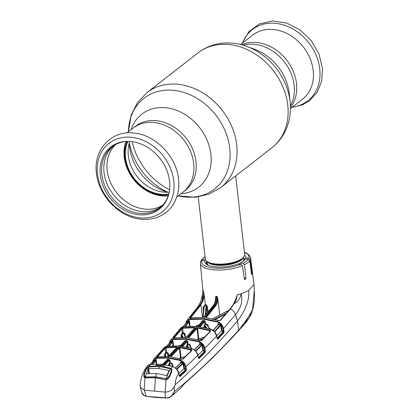 <?xml version="1.0" encoding="UTF-8"?>
<svg xmlns="http://www.w3.org/2000/svg" width="419" height="419" viewBox="0 0 419 419"><rect width="100%" height="100%" fill="white"/><g stroke="black" fill="none" stroke-linecap="round" stroke-linejoin="round"><path stroke-width="0.63" d="M176.739 197.045L182.941 192.216A40.596 32.766 -127.9 0 0 193.678 163.447A40.596 32.766 -127.9 0 0 170.062 127.895A40.596 32.766 -127.9 0 0 133.09 128.141A40.596 32.766 52.1 0 1 170.062 127.895A40.596 32.766 52.1 0 1 193.678 163.447A40.596 32.766 52.1 0 1 182.941 192.216L185.287 190.394A40.596 32.766 -127.9 0 0 196.019 161.624A40.596 32.766 -127.9 0 0 172.403 126.067A40.596 32.766 -127.9 0 0 135.437 126.313L126.889 132.964M296.495 83.454A40.596 32.766 52.1 0 1 290.43 107.552A40.596 32.766 -127.9 0 0 296.626 84.806A40.596 32.766 -127.9 0 0 241.585 44.77A40.596 32.766 52.1 0 1 296.495 83.454M126.098 141.47A38.333 30.938 -127.9 0 0 162.069 195.767A38.333 30.938 -127.9 0 0 168.302 195.715M168.862 193.96A36.165 29.189 52.1 0 1 125.585 157.78A36.165 29.189 52.1 0 1 127.936 141.36M129.796 141.418A36.165 29.189 -127.9 0 0 128.324 155.648A36.165 29.189 -127.9 0 0 169.266 192.148M127.135 141.392A36.919 29.796 -127.9 0 0 161.263 194.971A36.919 29.796 -127.9 0 0 168.632 194.73M198.239 196.935L205.315 259.031A19.803 7.05 -6.5 0 0 207.101 261.529A19.803 7.05 -6.5 0 0 215.764 263.965A19.803 7.05 -6.5 0 0 243.486 257.381A19.803 7.05 -6.5 0 0 244.665 254.548L235.703 175.901M244.869 259.408A19.803 7.05 -6.5 0 0 243.659 258.23M207.122 262.394A19.803 7.05 -6.5 0 0 206.164 263.933M290.43 108.594L302.471 99.224A40.596 32.766 -127.9 0 0 313.333 71.806A40.596 32.766 -127.9 0 0 290.194 35.259A40.596 32.766 -127.9 0 0 252.615 35.144L240.579 44.514M168.255 195.856A38.475 31.053 52.1 0 1 124.218 157.083A38.475 31.053 52.1 0 1 125.951 141.481M162.729 205.121A38.475 31.053 52.1 0 1 128.392 203.299A38.475 31.053 52.1 0 1 107.201 170.324A38.475 31.053 52.1 0 1 115.613 144.56M169.606 181.301A39.459 31.844 52.1 0 1 168.778 194.311A39.459 31.844 52.1 0 1 132.687 213.554A39.459 31.844 52.1 0 1 100.288 174.948A39.459 31.844 52.1 0 1 127.575 141.355A39.459 31.844 52.1 0 1 169.606 181.301M168.904 193.808A38.721 31.252 52.1 0 1 133.357 212.124A38.721 31.252 52.1 0 1 101.822 174.314A38.721 31.252 52.1 0 1 128.094 141.355M218.634 320.561L206.043 317.754L205.666 317.214L215.141 305.587C216.806 303.246 217.471 300.172 217.142 296.364L217.796 298.784C217.634 301.842 216.901 304.236 215.591 305.97L206.127 317.686M219.755 314.931L217.796 298.784M236.169 298.579L237.254 294.746C236.955 298.281 235.881 301.271 234.038 303.712L230.46 308.997L220.226 320.666L218.435 320.493L217.498 321.535C220.719 322.782 222.725 325.139 223.521 328.601L235.53 314.643C239.275 310.448 243.559 302.151 241.045 293.735L237.254 294.746M244.397 252.196L246.346 253.008L249.593 255.543L250.51 257.764L254.024 284.506L248.614 290.629L241.045 293.735C240.412 298.333 238.076 301.659 234.038 303.712L233.645 303.733L236.258 297.972M244.136 260.409L245.325 258.932L248.263 259.204L249.693 260.602L251.515 273.958C251.882 275.011 252.044 274.723 251.997 273.078L250.274 259.529L248.807 258.104A23.836 8.485 -6.5 0 0 244.429 252.458M251.515 273.958L251.803 274.644M242.386 265.662A25.25 8.988 173.5 0 1 213.669 269.836A25.25 8.988 173.5 0 1 200.34 263.478L200.659 261.304L201.764 260.676L204.839 260.953A20.604 7.333 173.5 0 0 204.823 261.77A20.604 7.333 173.5 0 0 216.696 266.94A20.604 7.333 173.5 0 0 237.824 263.98L240.899 264.258L242.386 265.662L244.345 279.033L244.979 279.751L245.984 278.258L244.397 264.719L242.989 263.305A23.836 8.485 -6.5 0 0 248.263 259.204M204.907 323.484L205.415 322.834M187.539 343.585L187.901 343.187M184.7 383.359A0.707 0.545 48.9 0 1 184.549 383.689L179.615 389.298L184.7 383.359C203.215 367.337 221.19 349.708 238.626 330.46L251.714 312.543C251.232 315.298 245.445 323.892 243.764 324.982L238.526 330.732A0.707 0.524 -139.3 0 0 238.626 330.46L238.626 330.224C217.885 353.233 196.495 373.675 174.451 391.55L171.24 396.301L167.741 397.909L165.227 397.82L167.616 397.736C170.973 396.877 173.257 394.818 174.451 391.55L174.1 386.931L175.189 384.736C198.334 364.032 219.116 342.726 237.536 320.818C242.423 314.748 250.159 301.554 248.614 290.629M165.495 398.013L155.868 397.437L146.241 396.295L144.492 395.719M144.246 395.782A0.424 0.293 -68.3 0 1 144.094 395.578L141.931 392.928C141.868 393.671 142.638 394.625 144.246 395.782A0.424 0.293 -68.3 0 0 144.429 395.777L144.11 395.63M146.241 396.295L165.227 397.82L165.117 392.09C169.192 392.053 172.183 390.335 174.1 386.931M251.714 312.543C253.547 307.656 254.501 301.91 254.563 295.306L254.286 290.142L252.552 309.531L244.911 323.531L238.626 330.224L237.536 320.818L235.53 314.643A7.778 5.599 -141.2 0 0 230.46 308.997A0.424 0.304 39.7 0 0 230.047 309.028L231.209 307.488A0.424 0.283 34.5 0 1 231.628 307.441M205.258 321.535L204.744 322.153M168.464 356.14L167.7 353.427L168.16 352.871M181.181 337.159L181.888 336.284M184.051 333.624L184.454 333.126M144.094 395.578L146.111 396.07L144.319 390.189L140.281 387.24L140.176 385.951C140.595 378.237 142.937 371.637 147.205 366.143L150.51 364.478L149.064 366.447L155.748 366.023L157.115 365.169L163.991 365.797L163.855 366.295L157.031 365.667L157.135 366.541M144.319 390.189L164.997 392.084M214.554 319.268L226.564 313.103M228.952 310.332L212.752 318.828M217.142 296.364L216.434 296.301C216.702 300.088 216 303.157 214.324 305.509L215.141 305.587A0.424 0.304 -141.4 0 1 215.591 305.97M185.355 323.877L186.596 320.875L189.88 319.006L203.519 318.639L217.498 321.535L217.293 322.028L203.398 319.147L189.844 319.514L185.659 323.505M200.34 263.478L202.843 289.822L202.539 294.541L200.963 300.418C200.465 302.366 199.297 304.692 197.454 307.384L186.596 320.87L185.318 323.918M183.093 332.078L182.26 333.095M186.712 322.206L186.994 321.478L189.477 320.996L189.027 322.132L185.575 326.385M184.627 326.495L188.576 321.656L186.974 321.981L183.098 326.747M186.974 321.981L186.994 321.478M188.576 321.656L189.477 320.996L190.095 326.082M188.482 321.755A0.424 0.314 39 0 1 189.027 322.132L189.508 326.102M199.046 324.872L195.558 326.202M198.753 338.358L198.239 338.908M199.617 326.611L204.304 321.111L202.539 320.949L197.894 326.406M202.157 321.205L202.655 320.441L204.43 320.603L205.247 321.467L205.561 324.065L206.797 324.227L208.117 325.28L208.295 326.48M185.245 337.594L173.257 337.971L181.149 328.512L182.846 327.695L194.39 327.281L194.756 327.773L186.376 337.222L185.444 337.588M214.345 331.607L210.516 329.125L196.909 326.38L183.684 326.668L182.689 328.218L183.192 333.053L183.711 332.974L184.978 333.833L185.318 336.31M199.659 344.518L199.371 343.381L201.927 344.282L202.545 345.036L203.472 350.158L204.367 351.279L204.849 351.473L204.304 348.467C203.545 345.177 201.644 342.957 198.596 341.81L185.853 339.222L197.024 326.317L183.779 326.611L180.411 328.48L170.182 340.773L173.456 338.992L185.978 338.709L198.8 341.312C202.021 342.517 204.043 344.858 204.86 348.325L216.67 336.069L214.329 331.591M171.633 341.689L172.136 341.097M168.883 343.721L170.177 340.773M185.355 337.536L174.383 337.944L173.408 339.505L169.203 343.35M185.853 339.222L173.408 339.505M173.257 337.971A0.424 0.325 40.3 0 1 173.733 338.107M181.149 328.512A0.424 0.319 39.4 0 1 181.752 328.878L173.859 338.343M181.207 337.431L181.003 335.441L182.275 333.236L181.752 328.878M185.376 337.541L183.669 333.482L182.815 333.618L181.799 335.41L181.003 335.441M183.124 337.442L181.93 334.697A0.424 0.319 39.6 0 1 181.39 334.315M182.668 337.431L181.799 335.41L182.008 337.426M182.815 333.618A0.424 0.319 39.5 0 1 182.275 333.236M183.669 333.482L184.329 333.943L185.806 337.531M187.529 341.061L187.241 341.296A0.424 0.314 42 0 1 187.125 341.585M187.696 341.495L187.293 341.433M186.083 337.426A0.424 0.319 42.1 0 1 186.376 337.222M194.306 328.098L194.28 327.794L194.463 328.093A0.424 0.314 41 0 1 194.516 327.857L194.516 327.857A0.424 0.314 41 0 1 194.756 327.773M182.799 328.203L194.28 327.794L194.39 327.281M184.36 334.037L184.978 333.833M187.267 341.454L187.66 344.518M182.794 328.187L182.731 327.71M182.689 328.218L182.275 328.302L182.291 327.799M206.111 317.602A0.424 0.309 -140.2 0 0 205.666 317.214M225.7 314.093L215.308 319.467M219.153 320.65L219.828 320.692A0.424 0.304 42 0 1 220.226 320.666M233.65 303.901L231.209 307.488A0.424 0.283 34.5 0 0 231.183 307.687M217.293 338.809L223.531 332.393L222.96 328.742C222.232 325.458 220.347 323.222 217.293 322.028M218.273 324.746L217.98 323.609L220.614 324.563L221.227 325.322L222.133 330.481L223.023 331.607L224.055 331.665L223.856 332.738L217.854 339.249L217.199 338.762L216.728 335.975L217.199 338.762M222.96 328.742L223.521 328.601L224.055 331.665M223.023 331.607L222.788 332.089L223.531 332.393A0.424 0.309 42.3 0 1 223.856 332.738M217.037 338.594L217.529 338.903A0.424 0.309 43.1 0 1 217.854 339.249M216.712 335.907L221.572 330.617L222.788 332.089L217.168 338.201M217.173 338.61L217.346 338.934M222.133 330.481L221.572 330.617L220.666 325.458L214.559 332.11M221.227 325.322L220.666 325.458L218.687 324.416L213.219 330.423M214.266 331.712L220.614 324.563M218.084 324.804L217.98 323.609L218.687 324.416M218.236 324.814A0.424 0.309 42.1 0 1 218.624 324.516M209.615 328.758L206.661 324.735L205.43 324.573L204.786 325.333L206.834 327.998M205.43 324.573L205.561 324.065M209.987 328.868L206.661 324.735L206.797 324.227M206.007 327.794L204.744 326.139L204.896 327.543M204.786 325.333L204.744 326.139L203.974 326.192L204.991 324.186L204.676 321.588L200.313 326.71M204.1 327.375L203.974 326.192M204.43 320.603L204.676 321.588L205.247 321.467M207.52 325.443L208.117 325.28M210.705 329.187L209.563 330.141L210.149 330.355L210.584 331.209A0.424 0.309 -136.9 0 0 210.191 331.235L201.267 340.595A0.424 0.309 -135.8 0 0 201.204 340.736M197.648 327.579L209.563 330.141L209.364 330.638L197.517 328.087L197.648 327.579L196.516 327.93L188.141 337.384L188.513 337.892L199.952 340.396M210.584 331.209L201.659 340.574L188.513 337.892M199.884 340.28L198.596 341.81M198.255 339.039L196.961 328.323A0.424 0.314 -139 0 0 196.516 327.93M198.816 338.851L197.517 328.087L188.581 337.777A0.424 0.319 -137.9 0 0 188.141 337.384M210.149 330.355L209.919 330.837L209.364 330.638M209.683 330.182L209.6 331.864M204.624 337.117L197.145 339.484M199.119 340.045L202.916 338.892M201.623 344.748L201.56 344.146M204.901 348.55L204.404 349.027M201.659 340.574A0.424 0.309 -135.8 0 0 201.267 340.595M202.209 339.626L199.931 340.322M200.958 343.926L201.02 344.523M204.304 348.467L204.86 348.325L205.404 351.332L205.19 352.416L199.035 358.554L198.386 358.056L197.826 355.328L195.835 351.132C197.255 353.117 197.936 354.49 197.883 355.233L185.895 366.803L186.445 369.731L186.23 370.825L180.06 376.508L179.442 376L178.892 373.397L176.546 368.987M191.698 348.383L189.074 344.758L189.215 344.245L190.436 345.256L190.635 346.675M170.245 342.124L170.533 341.406L172.947 340.961L172.534 342.035L169.161 345.953M184.47 341.391L185.104 340.485L186.879 340.647L187.696 341.501L188.005 344.083L189.215 344.245M172.932 345.717L172.492 342.087A0.424 0.325 40.5 0 0 171.958 341.7L170.502 341.914L166.767 346.272M182.076 346.241L186.748 341.16L184.983 340.998L185.104 340.485M186.445 347.016L186.774 344.931L187.44 344.203L186.879 340.647M187.125 341.621L182.789 346.345M191.331 348.273L189.074 344.758L187.869 344.596L187.209 345.324L187.246 347.194M187.927 347.356L187.136 346.167L186.355 346.214M188.702 347.545L187.209 345.324A0.424 0.319 42.4 0 1 186.774 344.931M188.005 344.083L187.869 344.596A0.424 0.319 42.3 0 1 187.44 344.203M184.627 341.391L180.364 346.026M181.092 345.067L178.939 345.89M168.197 346.057L171.958 341.7M165.028 348.268L166.505 347.995M170.502 341.914L170.25 342.265L170.502 341.914M166.652 351.646L165.72 352.714M167.469 356.496L156.565 356.868L164.588 348L166.406 347.178L176.75 346.817L177.111 347.278L168.606 356.155L167.469 356.496L157.727 356.831L156.879 357.747L168.197 357.543L179.772 359.842C183.003 361.01 185.041 363.331 185.895 366.803L185.334 366.95C184.549 363.661 182.621 361.461 179.562 360.35L168.061 358.067L156.821 358.271L152.61 361.854M195.752 351.201L191.645 348.451L179.28 345.979L167.244 346.22L166.243 347.707L166.741 352.479L168.333 353.275L168.689 355.909M168.197 357.543L179.384 345.932L167.338 346.167L163.881 348.079M152.265 362.215L153.679 359.355L156.879 357.747L156.821 358.271M153.6 360.806L153.899 360.094L156.224 359.696L155.768 360.806L152.495 364.247M151.505 364.331L155.302 360.35L153.857 360.612L150.154 364.499M153.857 360.612L153.899 360.094M155.302 360.35L156.224 359.696L156.753 364.085M155.239 360.408A0.424 0.33 43.2 0 1 155.768 360.806L156.167 364.09M166.804 360.041L167.312 359.293L168.197 359.366L169.087 359.455L169.899 360.309L167.181 359.816L162.603 364.415M164.311 364.635L169.087 359.455M168.527 365.399L168.951 363.697L169.643 362.995L169.334 360.424L165.034 364.745M172.864 366.499L171.24 363.561L170.067 363.399A0.424 0.325 44.6 0 1 169.643 362.995L171.397 363.043L172.523 364.011L172.764 365.75M169.653 365.656L169.266 364.975L169.328 365.578M170.067 363.399L169.376 364.101L169.266 364.975L168.485 365.017M168.951 363.697A0.424 0.325 44.7 0 0 169.376 364.101L170.371 365.829M171.397 363.043L171.24 363.561L173.23 366.625M171.91 364.179L172.523 364.011M180.751 363.058L180.474 361.916L181.17 362.723L175.571 367.95M175.43 367.84L180.804 362.828A0.424 0.319 46.7 0 1 181.118 362.781M176.415 369.092L182.694 363.257L181.17 362.723M178.955 373.345L183.951 368.725L182.993 363.645L176.729 369.469M182.993 363.645L182.694 363.257L182.925 362.754L183.548 363.498L182.993 363.645M183.548 363.498L184.512 368.579L183.951 368.725L185.182 370.187L179.028 375.88M184.512 368.579L185.418 369.689L185.182 370.187L185.91 370.475L185.889 369.872L186.445 369.731M179.547 376.073L185.91 370.475A0.424 0.319 47 0 1 186.23 370.825M167.181 359.816L167.312 359.293M162.797 364.069L162.048 364.352M185.418 369.689L185.889 369.872L185.334 366.95M177.111 347.278A0.424 0.319 -136.8 0 0 176.876 347.361L168.375 356.234A0.424 0.325 -135.7 0 0 168.312 356.344M168.606 356.155A0.424 0.325 -135.7 0 0 168.375 356.234L167.658 356.496M170.79 363.493L170.716 362.943M169.915 362.896L169.978 363.378M167.715 353.484L167.076 352.939L166.243 353.07L165.117 354.893L164.316 354.919L165.709 352.678L165.191 348.372A0.424 0.33 -138.5 0 0 164.588 348M168.082 356.38L167.129 352.421M157.68 356.836L158.015 357.051M156.984 356.951A0.424 0.33 -137.1 0 0 156.565 356.868M157.549 356.82L165.72 347.817L165.741 347.309M164.463 356.354L164.316 354.919M165.955 356.375L165.285 354.144A0.424 0.33 41.7 0 1 164.756 353.751M165.547 356.365L165.117 354.893L165.264 356.36M166.243 353.07A0.424 0.33 41.6 0 1 165.709 352.678M166.689 352.997L166.741 352.479M176.656 347.597L176.629 347.335L166.348 347.691M176.629 347.335L176.75 346.817M166.243 347.707L166.291 347.194M203.472 350.158L202.911 350.3L201.984 345.172L195.699 351.436M202.545 345.036L201.984 345.172L200.078 344.188L194.484 349.839M204.367 351.279L204.132 351.766L202.911 350.3L197.899 355.312M198.229 357.889L198.716 358.203L204.87 352.065L204.132 351.766L198.355 357.533M204.87 352.065A0.424 0.314 44.7 0 1 205.19 352.416M198.491 358.114L198.716 358.203A0.424 0.314 45.4 0 1 199.035 358.554M195.401 351.054L201.701 344.774M199.627 344.575A0.424 0.314 44.5 0 1 200.015 344.271M189.828 345.424L190.436 345.256M166.249 347.77L165.631 347.88M180.877 358.905L170.737 356.794L170.371 356.318L178.876 347.44L180.008 347.115L190.797 349.441L190.587 349.938L179.871 347.634L180.008 347.115M190.797 349.441L191.394 349.661L191.823 350.494L182.778 359.266L180.736 358.936L179.562 360.35M195.647 350.918L191.761 348.404L190.472 349.902M180.851 358.894L170.737 356.794M181.097 357.816L179.871 347.634L170.805 356.742M170.8 356.716A0.424 0.325 -135.7 0 0 170.371 356.318M180.537 357.999L179.311 347.838A0.424 0.319 -136.8 0 0 178.876 347.44M190.587 349.938L190.724 351.211M185.182 356.606L179.363 358.46M191.823 350.494A0.424 0.314 -134.6 0 0 191.431 350.514L182.391 359.282L181.731 359.308M182.778 359.266A0.424 0.319 -133.6 0 0 182.391 359.282M191.394 349.661L191.153 350.148M181.574 359.245L180.903 358.91M179.274 375.838L179.741 376.152A0.424 0.325 47.7 0 1 180.06 376.508M175.189 384.736C175.461 379.818 176.698 376.042 178.892 373.397L179.578 376.173M176.525 368.966L172.581 366.499L161.404 364.352L150.599 364.43C148.839 364.776 147.708 365.347 147.205 366.143M157.115 365.169L156.549 366.531M163.902 366.819L163.855 366.295L164.059 366.782M163.855 366.295L164.054 366.735M155.858 366.52L156.235 366.416L155.748 366.023L155.706 366.347L149.944 366.745M149.955 366.274L149.929 366.599M163.908 367.233L164.117 366.787L170.083 368.118L169.973 368.432L163.913 367.29M163.792 367.107L164.117 366.787L164.028 367.112M163.991 365.797L164.363 366.442L164.091 366.546M178.73 373.235L178.95 373.308C178.389 371.344 177.708 369.982 176.897 369.218L172.696 366.452L170.879 368.442L171.816 369.506L171.706 371.894L169.606 376.723L167.684 379.195L166.06 379.808L165.117 392.09M170.083 368.118L170.879 368.442L170.706 368.746L171.528 369.747L171.413 371.915L169.328 376.733L167.579 379.038L166.06 379.808L155.344 377.776L144.958 377.875L144.199 390.173M169.349 376.796L171.418 372.02M171.491 371.857L171.701 370.464M154.658 391.137L155.344 377.776M145.822 377.933L145.545 377.964M145.288 377.854L143.932 377.016L143.843 374.361L145.644 369.506L147.488 367.274L149.064 366.447L149.122 366.772L147.729 367.568L147.488 367.274M145.754 370.433L144.304 374.502L143.843 374.361M144.325 374.691L144.314 376.901M146.095 369.699L145.644 369.506M202.843 289.822L202.304 300.805C203.372 298.307 203.796 295.259 203.582 291.655L204.346 295.667L202.958 301.088L199.769 306.488L190.786 317.754M202.539 294.541L202.911 290.241L203.582 291.655M215.596 298.579L215.738 296.233C215.937 300.02 215.198 303.089 213.512 305.441L203.906 317.057L202.78 317.45L190.179 318.068L189.791 317.874L200.292 304.571L202.304 300.805L202.958 301.088M189.791 317.874A0.424 0.314 38.7 0 1 190.263 318.011L190.362 318.021M190.179 318.068L190.357 318.34M202.78 317.45L190.823 317.895L189.844 319.514M203.906 317.057A0.424 0.309 -139.9 0 0 203.665 317.141L202.99 317.45M203.786 307.981L202.827 317.387L203.786 308.08M203.398 319.147L214.324 305.509L213.512 305.441A0.424 0.304 -141 0 0 213.271 305.53L203.665 317.141A0.424 0.309 -139.9 0 0 203.613 317.272M207.4 312.679L206.625 306.54L205.823 314.569M207.41 306.394L206.625 306.54L206.127 305.362A0.424 0.377 116.8 0 0 206.342 304.917L207.41 306.394L208.096 311.841M205.19 315.334L206.127 305.362L205.467 304.98L205.341 304.309L206.342 304.917M205.467 304.98L203.838 307.724L203.074 307.536L205.341 304.309M203.545 306.645A0.424 0.325 -144.8 0 0 204.111 307.012L203.1 317.382M203.335 312.176L203.074 307.536M204.346 295.667L205.273 304.011M245.325 258.932A20.604 7.333 173.5 0 1 240.05 263.038L242.989 263.305M240.05 263.038L238.982 264.143M204.839 260.953L205.053 262.561M205.708 263.509L206.672 262.111L206.572 261.173L205.247 259.848L202.309 259.576L201.356 260L201.178 260.765M244.67 255.077A20.604 7.333 173.5 0 1 245.764 257.109A20.604 7.333 173.5 0 1 245.733 257.826L245.843 258.979M205.43 259.544A20.604 7.333 -6.5 0 0 205.247 259.848M245.733 257.826L248.807 258.104M162.876 367.112L156.591 366.531L148.892 366.934L146.304 369.218L144.455 374.109L144.304 375.518L145.241 376.88L145.77 376.964L155.632 376.76L166.353 378.813C167.349 374.864 168.773 371.569 170.622 368.924L171.418 370.234L171.193 371.428L169.025 376.356L166.353 378.813M162.802 367.102L170.622 368.924M148.892 366.934L145.241 376.88M149.3 373.575L148.771 368.579L158.607 368.484L168.7 370.401L168.904 370.852L167.05 375.141L166.516 375.534L156.517 373.512L146.739 373.722L146.535 373.261L146.571 373.654M155.632 376.76L156.517 373.512M158.607 368.484L159.681 366.677M168.789 371.066L168.7 370.401L168.904 370.852M148.714 373.601L148.221 368.961L148.771 368.579M146.535 373.261L148.221 368.961M181.018 193.714A46.279 37.354 -127.9 0 0 210.904 154.386A46.279 37.354 -127.9 0 0 173.99 109.432A46.279 37.354 -127.9 0 0 131.163 129.639M129.466 145.681A46.279 37.354 -127.9 0 0 129.529 146.336A46.279 37.354 -127.9 0 0 129.591 146.938A46.279 37.354 -127.9 0 0 164.431 191.195L167.778 192.248M124.642 146.739A40.596 32.766 -127.9 0 0 124.7 155.088A40.596 32.766 -127.9 0 0 124.736 155.376M154.491 193.62A40.596 32.766 -127.9 0 0 162.834 195.83M129.351 142.779A57.461 46.378 -127.9 0 0 167.83 192.242M178.295 195.835A57.461 46.378 -127.9 0 0 229.748 148.268A57.461 46.378 -127.9 0 0 176.671 90.734A57.461 46.378 -127.9 0 0 128.439 131.755M132.158 141.648A60.116 48.52 -127.9 0 0 169.622 189.802M290.137 102.095A57.461 46.378 -127.9 0 0 290.053 101.351A57.461 46.378 -127.9 0 0 246.801 46.399L254.422 49.17A46.279 37.354 -127.9 0 1 289.257 93.427A46.279 37.354 -127.9 0 1 289.32 94.029L290.137 102.095C290.954 110.223 290.105 118.032 287.581 125.527C284.475 134.53 279.237 141.941 271.879 147.76L220.797 187.497A60.116 48.52 -127.9 0 0 236.693 144.89A60.116 48.52 -127.9 0 0 201.722 92.238A60.116 48.52 -127.9 0 0 146.975 92.604L137.516 102.54L131.257 114.869L128.418 131.77M271.879 147.76A60.116 48.52 -127.9 0 0 287.769 105.153A60.116 48.52 -127.9 0 0 252.798 52.501A60.116 48.52 -127.9 0 0 198.051 52.867L146.975 92.604M290.398 105.902A40.596 32.766 -127.9 0 0 294.148 85.277A40.596 32.766 -127.9 0 0 243.177 45.21M207.101 261.529L208.196 262.273A18.719 6.662 -6.5 0 0 216.382 264.578A18.719 6.662 -6.5 0 0 242.591 258.355L243.486 257.381M207.29 261.655A18.389 6.547 -6.5 0 0 216.623 265.201A18.389 6.547 -6.5 0 0 243.334 257.549M242.968 261.362A18.389 6.547 -6.5 0 0 243.758 259.083L243.554 257.308M207.164 262.75A18.719 6.662 -6.5 0 0 207.112 264.604M207.017 261.472L207.216 263.247A18.389 6.547 -6.5 0 0 208.505 265.29M244.183 260.157A18.719 6.662 -6.5 0 0 243.701 258.586M292.41 107.055A45.152 36.443 -127.9 0 0 319.886 70.355A45.152 36.443 -127.9 0 0 285.386 25.538A45.152 36.443 -127.9 0 0 242.554 42.974M173.806 181.066A43.429 35.049 52.1 0 1 140.255 217.896A43.429 35.049 52.1 0 1 97.512 174.079A43.429 35.049 52.1 0 1 131.063 137.249A43.429 35.049 52.1 0 1 173.806 181.066M250.51 257.764A25.25 8.988 173.5 0 1 250.274 259.529M249.693 260.602A25.25 8.988 173.5 0 1 244.397 264.719M184.549 383.689L211.621 358.743L231.649 338.316L238.526 330.732M165.405 398.05L155.716 397.212M186.539 322.421L186.528 322.143M182.265 328.286L181.228 328.491M202.539 320.949L202.655 320.441M197.024 326.317L210.637 329.067C212.569 329.858 213.831 330.675 214.423 331.518M230 309.259A0.424 0.304 39.7 0 1 230.047 309.028L219.828 320.692M216.508 335.897L216.728 335.975C216.67 335.001 216.01 333.644 214.753 331.9M198.758 326.501L203.54 320.519M200.402 343.732L200.476 344.329M199.475 344.544L199.371 343.381M170.072 342.328L170.062 342.061M172.947 340.961L173.524 345.706M181.218 346.125L185.989 340.558M163.457 364.52L168.066 359.89M169.899 360.309L170.214 362.875M180.573 363.048L180.474 361.916L182.925 362.754M197.663 355.16L198.538 358.229M179.384 345.932L191.829 348.514M150.599 364.43L161.514 364.3L172.769 366.557M161.404 364.352L161.671 364.561L161.404 364.352L160.43 365.839M171.816 369.506L171.528 369.747M166.233 379.771L165.405 379.782M165.636 379.75L155.491 377.566L145.204 377.687L144.141 376.252M144.382 377.042L143.932 377.016M197.454 307.384A7.778 5.599 38.8 0 1 199.156 306.127A0.424 0.309 38.5 0 1 199.769 306.488M200.292 304.571A0.424 0.288 33.9 0 1 200.916 304.912L202.539 317.366M215.738 296.233L216.434 296.301M213.271 305.53L213.271 305.53C214.654 303.702 215.418 301.161 215.576 297.904M251.39 273.02L251.997 273.078M244.209 278.096L245.984 278.258M201.764 260.676A23.836 8.485 -6.5 0 0 214.177 268.029A23.836 8.485 -6.5 0 0 240.899 264.258M205.074 256.941A23.836 8.485 -6.5 0 0 202.309 259.576M171.24 372.234L171.156 371.496M169.025 376.356L169.124 377.236M145.859 377.744L145.77 376.964M165.835 379.614L165.746 378.797M129.529 146.336L129.335 142.832M220.797 187.497L208.84 194.222L195.354 197.255L178.274 195.851M246.801 46.399C239.129 43.602 231.346 42.508 223.463 43.11C213.973 43.911 205.504 47.164 198.051 52.867M242.109 43.319L248.828 31.718L259.44 23.93L272.586 20.95L286.633 23.045L299.999 29.875L311.202 40.617L319.006 54.041L322.52 68.658L321.698 81.166L317.225 92.238L309.552 100.749L302.403 104.897L291.964 107.4M96.48 173.246C98.565 195.5 119.001 217 140.344 219.137C150.102 220.247 158.628 218.032 165.924 212.491C173.723 207.106 180.489 193.416 178.531 179.028C176.436 156.675 155.826 135.107 134.399 133.101C111.758 129.728 93.018 149.756 96.48 173.246M162.609 205.252L161.126 206.504C155.852 210.542 149.515 212.265 142.13 211.668C127.654 209.689 116.419 201.45 108.427 186.963C100.487 171.649 103.121 153.715 113.879 145.77L115.45 144.649M167.715 397.945C168.375 398.024 169.548 397.474 171.24 396.301L179.615 389.298M141.931 392.928L140.281 387.24M254.286 290.142L254.024 284.506M212.627 318.801L229.146 310.107M182.417 333.477L183.145 332.592M186.806 322.091L182.993 326.778M181.406 328.768L183.019 328.454M197.742 326.391L202.277 321.064M199.109 324.798L195.458 326.197M183.779 326.611C181.532 327.344 180.411 327.967 180.416 328.475M170.182 340.773L168.852 343.758M186.141 337.305L194.505 327.946M206.164 317.691L218.566 320.435M213.056 330.303L218.294 324.573M197.019 339.453L204.739 336.996M204.435 349.189L204.928 348.713M184.732 341.103L180.217 346.01M181.16 344.999L178.855 345.885M170.339 342.014L166.668 346.293M165.966 353.013L166.704 352.164M167.338 346.167C165.563 346.576 164.458 347.157 164.028 347.906L153.679 359.355L152.233 362.246M153.7 360.701L150.06 364.514M149.588 366.3L150.049 366.646M166.94 359.905L162.467 364.399M162.86 364.006L161.975 364.347M167.7 353.427L168.469 356.134M157.764 356.789L156.8 356.988L157.12 357.313M194.332 349.724L199.69 344.324M179.248 358.428L185.303 356.49M163.761 367.159L163.829 366.887M201.356 260L205.048 256.679M171.57 371.569L171.418 370.234M144.487 377.158L144.304 375.518"/></g></svg>

